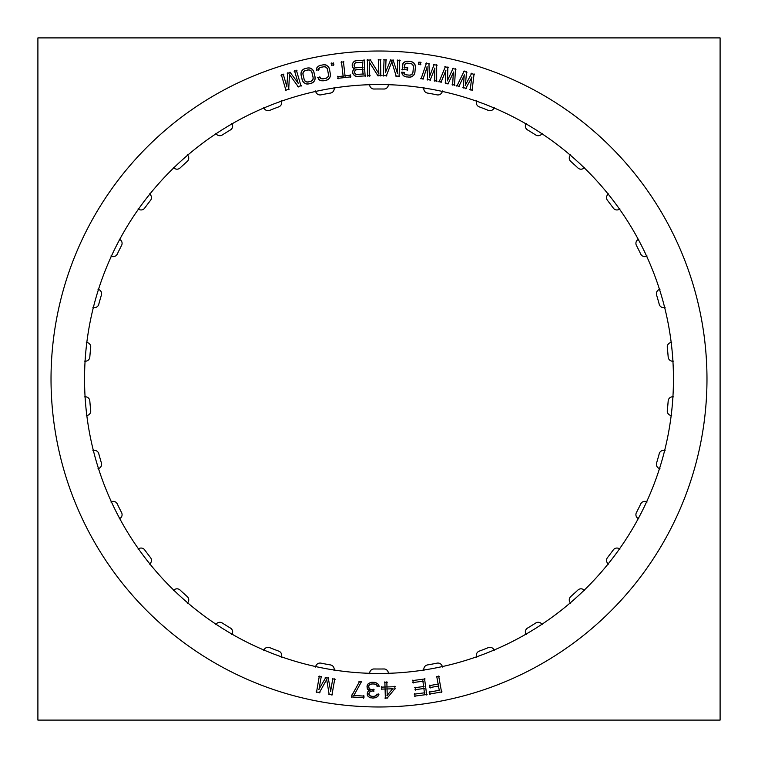 <?xml version="1.0" encoding="UTF-8"?>
<svg xmlns="http://www.w3.org/2000/svg" width="758" height="758" viewBox="0 0 758 758"><rect width="100%" height="100%" fill="white"/><g stroke="black" fill="none" stroke-linecap="round" stroke-linejoin="round"><path stroke-width="1.14" d="M330.488 664.927A4.453 4.453 0 0 1 334.145 670.034A4.453 4.453 0 0 0 330.488 664.927M315.698 666.585A4.453 4.453 0 0 1 320.947 663.146A4.453 4.453 0 0 0 315.698 666.585M437.053 663.146A4.453 4.453 0 0 1 442.302 666.585A4.453 4.453 0 0 0 437.053 663.146M527.521 628.098A290.011 290.011 0 0 0 535.773 622.981A290.011 290.011 0 0 1 527.521 628.098M607.48 557.623A290.011 290.011 0 0 0 613.326 549.872A290.011 290.011 0 0 1 607.48 557.623M638.283 518.586A4.453 4.453 0 0 1 636.407 512.597A290.011 290.011 0 0 0 640.737 503.909A290.011 290.011 0 0 1 636.407 512.597A4.453 4.453 0 0 0 638.283 518.586M671.2 415.498A4.453 4.453 0 0 1 667.286 410.59A4.453 4.453 0 0 0 671.2 415.498M672.933 361.187A4.453 4.453 0 0 1 668.186 357.075A4.453 4.453 0 0 0 672.933 361.187M640.737 254.091A290.011 290.011 0 0 0 636.407 245.403A290.011 290.011 0 0 1 640.737 254.091M613.326 208.128A290.011 290.011 0 0 0 607.48 200.377A290.011 290.011 0 0 1 613.326 208.128M584.219 167.812A4.453 4.453 0 0 1 577.937 167.973A4.453 4.453 0 0 0 584.219 167.812M535.773 135.019A290.011 290.011 0 0 0 527.521 129.902A290.011 290.011 0 0 1 535.773 135.019M479.227 106.859A4.453 4.453 0 0 1 476.574 101.165A4.453 4.453 0 0 0 479.227 106.859M442.302 91.415A4.453 4.453 0 0 1 437.053 94.854A4.453 4.453 0 0 0 442.302 91.415M427.512 93.073A4.453 4.453 0 0 1 423.855 87.966A4.453 4.453 0 0 0 427.512 93.073M388.38 84.678A4.453 4.453 0 0 1 383.851 89.027A290.011 290.011 0 0 0 374.149 89.027A4.453 4.453 0 0 1 369.62 84.678A4.453 4.453 0 0 0 374.149 89.027A290.011 290.011 0 0 1 383.851 89.027A4.453 4.453 0 0 0 388.38 84.678M320.947 94.854A4.453 4.453 0 0 1 315.698 91.415A4.453 4.453 0 0 0 320.947 94.854M230.479 129.902A290.011 290.011 0 0 0 222.227 135.019A290.011 290.011 0 0 1 230.479 129.902M150.52 200.377A290.011 290.011 0 0 0 144.674 208.128A290.011 290.011 0 0 1 150.52 200.377M119.717 239.414A4.453 4.453 0 0 1 121.593 245.403A290.011 290.011 0 0 0 117.263 254.091A290.011 290.011 0 0 1 121.593 245.403A4.453 4.453 0 0 0 119.717 239.414M86.8 342.502A4.453 4.453 0 0 1 90.714 347.41A4.453 4.453 0 0 0 86.8 342.502M85.067 396.813A4.453 4.453 0 0 1 89.814 400.925A4.453 4.453 0 0 0 85.067 396.813M117.263 503.909A290.011 290.011 0 0 0 121.593 512.597A290.011 290.011 0 0 1 117.263 503.909M144.674 549.872A290.011 290.011 0 0 0 150.52 557.623A290.011 290.011 0 0 1 144.674 549.872M173.781 590.188A4.453 4.453 0 0 1 180.063 590.027A4.453 4.453 0 0 0 173.781 590.188M187.235 596.565A4.453 4.453 0 0 1 187.652 602.828A4.453 4.453 0 0 0 187.235 596.565M222.227 622.981A290.011 290.011 0 0 0 230.479 628.098A290.011 290.011 0 0 1 222.227 622.981M278.773 651.141A4.453 4.453 0 0 1 281.426 656.835A4.453 4.453 0 0 0 278.773 651.141M369.62 673.322A4.453 4.453 0 0 1 374.149 668.973A290.011 290.011 0 0 0 383.851 668.973A4.453 4.453 0 0 1 388.38 673.322A4.453 4.453 0 0 0 383.851 668.973A290.011 290.011 0 0 1 374.149 668.973A4.453 4.453 0 0 0 369.62 673.322M334.041 670.498A4.453 4.453 0 0 0 330.014 664.87M321.401 663.259A4.453 4.453 0 0 0 315.622 667.049M442.378 667.049A4.453 4.453 0 0 0 436.599 663.259M399.599 51.667A327.977 327.977 0 0 0 51.023 379A327.977 327.977 0 0 0 399.599 706.333M358.401 706.333A327.977 327.977 0 0 0 706.977 379A327.977 327.977 0 0 0 358.401 51.667M720.1 37.9L37.9 37.9L37.9 720.1L720.1 720.1L37.9 720.1L37.9 37.9L37.9 720.1L720.1 720.1L37.9 720.1L37.9 37.9L37.9 720.1L720.1 720.1L720.1 37.9L37.9 37.9L720.1 37.9L720.1 720.1L720.1 37.9L37.9 37.9L720.1 37.9L720.1 720.1L720.1 37.9M379.824 673.464A294.474 294.474 0 0 0 633.878 231.531A294.474 294.474 0 0 0 124.123 231.531A294.474 294.474 0 0 0 378.176 673.464A294.474 294.474 0 0 1 124.123 231.531A294.474 294.474 0 0 1 633.878 231.531A294.474 294.474 0 0 1 379.824 673.464A294.474 294.474 0 0 0 633.878 231.531A294.474 294.474 0 0 0 124.123 231.531A294.474 294.474 0 0 0 378.176 673.464A294.474 294.474 0 0 1 124.123 231.531A294.474 294.474 0 0 1 633.878 231.531A294.474 294.474 0 0 1 379.824 673.464A294.474 294.474 0 0 0 633.878 231.531A294.474 294.474 0 0 0 124.123 231.531A294.474 294.474 0 0 0 378.176 673.464A294.474 294.474 0 0 1 124.123 231.531A294.474 294.474 0 0 1 633.878 231.531A294.474 294.474 0 0 1 379.824 673.464A294.474 294.474 0 0 0 633.878 231.531A294.474 294.474 0 0 0 124.123 231.531A294.474 294.474 0 0 0 378.176 673.464A294.474 294.474 0 0 1 124.123 231.531A294.474 294.474 0 0 1 633.878 231.531A294.474 294.474 0 0 1 379.824 673.464A294.474 294.474 0 0 0 633.878 231.531A294.474 294.474 0 0 0 124.123 231.531A294.474 294.474 0 0 0 378.176 673.464A294.474 294.474 0 0 1 124.123 231.531A294.474 294.474 0 0 1 633.878 231.531A294.474 294.474 0 0 1 379.824 673.464A294.474 294.474 0 0 0 633.878 231.531A294.474 294.474 0 0 0 124.123 231.531A294.474 294.474 0 0 0 378.176 673.464A294.474 294.474 0 0 1 124.123 231.531A294.474 294.474 0 0 1 633.878 231.531A294.474 294.474 0 0 1 379.824 673.464A294.474 294.474 0 0 0 633.878 231.531A294.474 294.474 0 0 0 124.123 231.531A294.474 294.474 0 0 0 378.176 673.464A294.474 294.474 0 0 1 124.123 231.531A294.474 294.474 0 0 1 633.878 231.531A294.474 294.474 0 0 1 379.824 673.464A294.474 294.474 0 0 0 633.878 231.531A294.474 294.474 0 0 0 124.123 231.531A294.474 294.474 0 0 0 378.176 673.464A294.474 294.474 0 0 1 124.123 231.531A294.474 294.474 0 0 1 633.878 231.531A294.474 294.474 0 0 1 379.824 673.464A294.474 294.474 0 0 0 633.878 231.531A294.474 294.474 0 0 0 124.123 231.531A294.474 294.474 0 0 0 378.176 673.464A294.474 294.474 0 0 1 124.123 231.531A294.474 294.474 0 0 1 633.878 231.531A294.474 294.474 0 0 1 379.824 673.464A294.474 294.474 0 0 0 633.878 231.531A294.474 294.474 0 0 0 124.123 231.531A294.474 294.474 0 0 0 378.176 673.464A294.474 294.474 0 0 1 124.123 231.531A294.474 294.474 0 0 1 633.878 231.531A294.474 294.474 0 0 1 379.824 673.464A294.474 294.474 0 0 0 633.878 231.531A294.474 294.474 0 0 0 124.123 231.531A294.474 294.474 0 0 0 378.176 673.464A294.474 294.474 0 0 1 124.123 231.531A294.474 294.474 0 0 1 633.878 231.531A294.474 294.474 0 0 1 379.824 673.464A294.474 294.474 0 0 0 633.878 231.531A294.474 294.474 0 0 0 124.123 231.531A294.474 294.474 0 0 0 378.176 673.464A294.474 294.474 0 0 1 124.123 231.531A294.474 294.474 0 0 1 633.878 231.531A294.474 294.474 0 0 1 379.824 673.464A294.474 294.474 0 0 0 633.878 231.531A294.474 294.474 0 0 0 124.123 231.531A294.474 294.474 0 0 0 378.176 673.464A294.474 294.474 0 0 1 124.123 231.531A294.474 294.474 0 0 1 633.878 231.531A294.474 294.474 0 0 1 379.824 673.464A294.474 294.474 0 0 0 633.878 231.531A294.474 294.474 0 0 0 124.123 231.531A294.474 294.474 0 0 0 378.176 673.464A294.474 294.474 0 0 1 124.123 231.531A294.474 294.474 0 0 1 633.878 231.531A294.474 294.474 0 0 1 379.824 673.464A294.474 294.474 0 0 0 633.878 231.531A294.474 294.474 0 0 0 124.123 231.531A294.474 294.474 0 0 0 378.176 673.464A294.474 294.474 0 0 1 124.123 231.531A294.474 294.474 0 0 1 633.878 231.531A294.474 294.474 0 0 1 379.824 673.464A294.474 294.474 0 0 0 633.878 231.531A294.474 294.474 0 0 0 124.123 231.531A294.474 294.474 0 0 0 378.176 673.464A294.474 294.474 0 0 1 124.123 231.531A294.474 294.474 0 0 1 633.878 231.531A294.474 294.474 0 0 1 379.824 673.464A294.474 294.474 0 0 0 633.878 231.531A294.474 294.474 0 0 0 124.123 231.531A294.474 294.474 0 0 0 378.176 673.464A294.474 294.474 0 0 1 124.123 231.531A294.474 294.474 0 0 1 633.878 231.531A294.474 294.474 0 0 1 379.824 673.464M374.623 669.001A4.453 4.453 0 0 0 369.629 673.796M373.675 668.963A290.011 290.011 0 0 0 384.325 668.963M388.371 673.796A4.453 4.453 0 0 0 383.377 669.001M281.246 657.271A4.453 4.453 0 0 0 278.319 651.008M270.151 647.844A4.453 4.453 0 0 0 263.775 650.506M269.289 647.455A290.011 290.011 0 0 0 279.219 651.312M231.777 634.569A4.453 4.453 0 0 0 230.053 627.87M222.606 623.265A4.453 4.453 0 0 0 215.85 624.706M221.829 622.725A290.011 290.011 0 0 0 230.887 628.335M187.321 603.169A4.453 4.453 0 0 0 186.856 596.271M180.385 590.368A4.453 4.453 0 0 0 173.478 590.548M179.712 589.696A290.011 290.011 0 0 0 187.586 596.878M149.392 564.132A4.453 4.453 0 0 0 150.207 557.263M144.93 550.27A4.453 4.453 0 0 0 138.108 549.18M144.39 549.493A290.011 290.011 0 0 0 150.814 557.992M119.29 518.785A4.453 4.453 0 0 0 121.346 512.19M117.443 504.345A4.453 4.453 0 0 0 110.933 502.014M117.064 503.483A290.011 290.011 0 0 0 121.811 513.014M98.019 468.681A4.453 4.453 0 0 0 101.259 462.579M98.862 454.156A4.453 4.453 0 0 0 92.893 450.659M98.644 453.227A290.011 290.011 0 0 0 101.563 463.479M86.327 415.526A4.453 4.453 0 0 0 90.638 410.116M89.823 401.399A4.453 4.453 0 0 0 84.602 396.87M89.785 400.451A290.011 290.011 0 0 0 90.761 411.054M84.602 361.13A4.453 4.453 0 0 0 89.823 356.601M90.638 347.884A4.453 4.453 0 0 0 86.327 342.474M90.761 346.946A290.011 290.011 0 0 0 89.785 357.549M92.893 307.341A4.453 4.453 0 0 0 98.862 303.844M101.259 295.421A4.453 4.453 0 0 0 98.019 289.319M101.563 294.521A290.011 290.011 0 0 0 98.644 304.773M110.933 255.986A4.453 4.453 0 0 0 117.443 253.655M121.346 245.81A4.453 4.453 0 0 0 119.29 239.215M121.811 244.986A290.011 290.011 0 0 0 117.064 254.517M138.108 208.82A4.453 4.453 0 0 0 144.93 207.73M150.207 200.737A4.453 4.453 0 0 0 149.392 193.868M150.814 200.008A290.011 290.011 0 0 0 144.39 208.507M173.478 167.452A4.453 4.453 0 0 0 180.385 167.632M186.856 161.729A4.453 4.453 0 0 0 187.321 154.831M187.586 161.122A290.011 290.011 0 0 0 179.712 168.304M215.85 133.294A4.453 4.453 0 0 0 222.606 134.734M230.053 130.13A4.453 4.453 0 0 0 231.777 123.431M230.887 129.665A290.011 290.011 0 0 0 221.829 135.275M263.775 107.494A4.453 4.453 0 0 0 270.151 110.156M278.319 106.992A4.453 4.453 0 0 0 281.246 100.729M279.219 106.688A290.011 290.011 0 0 0 269.289 110.545M315.622 90.951A4.453 4.453 0 0 0 321.401 94.741M330.014 93.13A4.453 4.453 0 0 0 334.041 87.502M330.952 92.997A290.011 290.011 0 0 0 320.482 94.949M369.629 84.204A4.453 4.453 0 0 0 374.623 88.999M383.377 88.999A4.453 4.453 0 0 0 388.371 84.204M384.325 89.037A290.011 290.011 0 0 0 373.675 89.037M423.959 87.502A4.453 4.453 0 0 0 427.986 93.13M436.599 94.741A4.453 4.453 0 0 0 442.378 90.951M437.518 94.949A290.011 290.011 0 0 0 427.048 92.997M476.754 100.729A4.453 4.453 0 0 0 479.681 106.992M487.849 110.156A4.453 4.453 0 0 0 494.225 107.494M488.711 110.545A290.011 290.011 0 0 0 478.781 106.688M526.223 123.431A4.453 4.453 0 0 0 527.947 130.13M535.394 134.734A4.453 4.453 0 0 0 542.15 133.294M536.171 135.275A290.011 290.011 0 0 0 527.113 129.665M570.679 154.831A4.453 4.453 0 0 0 571.144 161.729M577.615 167.632A4.453 4.453 0 0 0 584.522 167.452M578.288 168.304A290.011 290.011 0 0 0 570.414 161.122M608.608 193.868A4.453 4.453 0 0 0 607.793 200.737M613.07 207.73A4.453 4.453 0 0 0 619.892 208.82M613.61 208.507A290.011 290.011 0 0 0 607.186 200.008M638.71 239.215A4.453 4.453 0 0 0 636.654 245.81M640.557 253.655A4.453 4.453 0 0 0 647.067 255.986M640.936 254.517A290.011 290.011 0 0 0 636.189 244.986M659.981 289.319A4.453 4.453 0 0 0 656.741 295.421M659.138 303.844A4.453 4.453 0 0 0 665.107 307.341M659.356 304.773A290.011 290.011 0 0 0 656.437 294.521M671.673 342.474A4.453 4.453 0 0 0 667.362 347.884M668.177 356.601A4.453 4.453 0 0 0 673.398 361.13M668.215 357.549A290.011 290.011 0 0 0 667.239 346.946M673.398 396.87A4.453 4.453 0 0 0 668.177 401.399M667.362 410.116A4.453 4.453 0 0 0 671.673 415.526M667.239 411.054A290.011 290.011 0 0 0 668.215 400.451M665.107 450.659A4.453 4.453 0 0 0 659.138 454.156M656.741 462.579A4.453 4.453 0 0 0 659.981 468.681M656.437 463.479A290.011 290.011 0 0 0 659.356 453.227M647.067 502.014A4.453 4.453 0 0 0 640.557 504.345M636.654 512.19A4.453 4.453 0 0 0 638.71 518.785M636.189 513.014A290.011 290.011 0 0 0 640.936 503.483M619.892 549.18A4.453 4.453 0 0 0 613.07 550.27M607.793 557.263A4.453 4.453 0 0 0 608.608 564.132M607.186 557.992A290.011 290.011 0 0 0 613.61 549.493M584.522 590.548A4.453 4.453 0 0 0 577.615 590.368M571.144 596.271A4.453 4.453 0 0 0 570.679 603.169M570.414 596.878A290.011 290.011 0 0 0 578.288 589.696M542.15 624.706A4.453 4.453 0 0 0 535.394 623.265M527.947 627.87A4.453 4.453 0 0 0 526.223 634.569M527.113 628.335A290.011 290.011 0 0 0 536.171 622.725M494.225 650.506A4.453 4.453 0 0 0 487.849 647.844M479.681 651.008A4.453 4.453 0 0 0 476.754 657.271M478.781 651.312A290.011 290.011 0 0 0 488.711 647.455M427.986 664.87A4.453 4.453 0 0 0 423.959 670.498M427.048 665.003A290.011 290.011 0 0 0 437.518 663.051M320.482 663.051A290.011 290.011 0 0 0 330.952 665.003M439.214 676.411L436.352 676.932M441.62 692.405L438.664 676.032M429.492 694.11L441.999 691.855M429.521 691.59L430.042 694.489M439.716 690.225L429.142 692.139M438.399 685.573L439.337 690.775M429.653 687.639L438.948 685.962M429.682 685.118L430.203 688.018M438.588 683.991L429.293 685.668M436.731 676.382L438.209 684.54M412.712 682.588L423.371 681.177M412.864 680.068L413.243 682.996M425.058 678.931L412.456 680.599M426.707 695.02L424.527 678.524M414.512 696.147L427.114 694.48M414.654 693.636L415.043 696.555M424.906 692.755L414.247 694.167M423.807 688.046L424.499 693.286M414.977 689.695L424.338 688.454M415.119 687.174L415.507 690.102M424.073 686.473L414.711 687.705M422.841 680.769L423.665 687.004M387.016 698.326L395.183 688.349M384.884 698.033L387.793 697.947M385.073 688.539L385.367 698.497M381.34 689.126L385.557 689.003M381.738 686.634L381.833 689.591M385.5 686.994L381.283 687.127M384.865 681.868L385.036 687.487M387.319 682.266L384.41 682.361M386.997 687.43L386.826 681.812M395.297 686.701L386.514 686.966M394.899 689.193L394.804 686.246M392.9 688.425L386.931 695.664M386.571 688.965L393.07 688.776M387.253 695.768L387.025 688.482M368.454 683.508L367.242 685.279M369.572 682.986L367.791 684.161M370.927 682.399L368.748 683.46M372.273 682.191L370.037 682.721M374.897 682.361L371.335 682.295M376.186 682.835L373.969 682.228M377.437 683.631L375.305 682.484M378.375 684.36L376.631 683.129M378.877 685.507L377.74 683.688M379.066 686.558L378.479 684.645M376.821 686.066L379.398 686.123M376.783 684.976L377.493 686.511M376.015 684.379L377.304 685.753M375.276 684.152L376.754 684.948M373.599 683.905L376.158 684.483M371.628 683.962L374.537 684.019M369.999 684.36L372.576 683.887M369.383 684.806L370.889 684.067M368.805 685.583L370.141 684.266M368.587 686.331L369.354 684.834M368.767 687.724L368.805 685.44M369.601 689.022L368.577 686.814M370.757 689.553L369.013 688.321M372.784 689.742L369.904 689.193M374.101 689.685L371.846 689.647M373.59 691.486L373.637 689.202M371.818 690.983L374.073 691.021M369.876 691.76L372.746 690.841M369.317 692.604L370.662 691.287M368.758 694.015L369.876 691.855M368.957 694.735L368.985 693.125M369.847 695.673L368.71 693.864M370.956 696.232L369.212 695.001M372.652 696.431L370.103 695.853M373.978 696.365L371.723 696.318M375.608 695.967L373.031 696.441M376.527 695.143L374.746 696.308M377.077 694.025L375.864 695.797M378.915 694.451L376.328 694.404M377.967 696.232L378.564 693.987M376.413 697.417L378.422 695.446M375.011 697.928L377.181 696.877M372.671 698.071L375.902 697.663M372.017 697.995L373.618 698.023M369.743 697.55L372.955 698.08M368.492 696.706L370.624 697.843M367.308 695.228L369.241 697.275M367.223 693.769L367.734 696.034M367.355 693.087L367.317 694.707M367.82 691.779L367.223 694.025M368.634 690.851L367.431 692.623M370.075 689.988L367.99 691.523M367.639 689.382L370.131 690.462M367.185 688.16L368.322 689.97M367.033 686.757L367.545 689.022M367.175 685.412L367.128 687.686M367.668 684.436L367.014 686.331M351.977 694.83L351.807 697.436M359.633 681.338L351.721 695.711M361.831 681.916L358.932 681.717M353.673 695.844L361.594 681.461M364.162 696.119L353.436 695.399M363.546 698.222L363.717 695.607M351.361 696.934L364.048 697.777M318.976 689.515L321.259 676.411M325.921 677.254L318.824 689.458M328.726 678.192L325.22 677.586M330.734 691.533L328.176 677.643M332.847 678.429L330.564 691.533M335.169 679.31L332.298 678.817M331.928 695.152L334.78 678.77M328.64 694.101L332.478 694.764M326.613 679.064L329.19 694.65M319.222 692.916L326.916 679.121M316.086 691.912L319.923 692.585M319.326 676.079L316.474 692.461M321.648 676.96L318.777 676.458M471.741 73.213L465.213 85.474M474.48 74.502L471.069 73.498M472.054 90.619L474.082 73.896M469.771 89.463L472.566 90.287M471.798 77.051L470.168 90.069M465.611 88.724L471.969 77.108M462.873 87.435L466.293 88.44M464.247 74.834L463.299 88.042M458.742 86.706L464.417 74.881M456.61 85.597L459.395 86.412M464.199 70.987L456.856 86.156M466.956 72.285L463.536 71.28M465.393 85.531L466.54 71.678M453.142 68.173L447.362 80.812M455.956 69.3L452.479 68.504M454.497 85.54L455.52 68.722M452.156 84.517L454.99 85.171M453.426 72.001L452.583 85.095M447.959 84.034L453.597 72.048M445.145 82.916L448.622 83.712M445.751 70.248L445.6 83.494M440.966 82.433L445.931 70.286M438.778 81.447L441.611 82.101M445.477 66.41L439.062 81.997M448.31 67.547L444.832 66.742M447.542 80.86L447.855 66.96M434.268 64.269L429.255 77.231M437.139 65.226L433.623 64.638M436.674 81.523L436.674 64.667M434.268 80.642L437.139 81.125M434.779 68.078L434.732 81.201M430.051 80.414L434.959 68.106M427.18 79.467L430.696 80.045M427.019 66.789L427.664 80.016M422.983 79.239L427.199 66.808M420.728 78.387L423.599 78.87M426.517 62.971L421.041 78.917M429.407 63.928L425.892 63.34M429.445 77.269L428.924 63.378M419.041 61.976L418.7 64.572M421.069 62.715L418.511 62.383M420.32 64.781L420.662 62.184M418.293 64.042L420.851 64.373M402.896 63.966L402.318 69.897M403.455 62.696L402.688 64.885M405.094 61.635L402.934 63.445M406.534 61.227L404.289 62.118M408.221 61.171L405.625 61.455M411.149 61.55L407.283 61.18M412.731 62.137L410.23 61.37M413.915 63.037L411.878 61.739M414.986 64.61L413.214 62.412M415.375 66.069L414.522 63.795M415.422 67.794L415.166 65.16M414.853 72.777L415.422 66.846M414.275 74.388L415.033 71.849M413.385 75.601L414.654 73.535M411.84 76.71L413.991 74.9M410.4 77.117L412.646 76.226M408.704 77.174L411.31 76.899M405.776 76.795L409.652 77.164M404.204 76.207L406.705 76.975M403.019 75.307L405.056 76.605M401.948 73.734L403.72 75.933M402.034 71.944L402.29 74.578M404.507 72.645L401.607 72.37M404.365 74.094L403.929 72.143M405.539 74.691L403.9 73.327M406.885 75.004L404.725 74.227M409.841 75.175L405.975 74.796M411.168 74.843L408.903 75.203M412.163 74.123L410.286 75.146M412.788 73.043L411.442 74.72M413.101 71.669L412.333 73.867M413.47 66.666L412.902 72.588M413.157 65.302L413.489 67.604M412.447 64.297L413.442 66.192M411.395 63.653L413.034 65.017M410.04 63.34L412.2 64.117M407.093 63.17L410.959 63.549M405.757 63.501L408.031 63.141M404.772 64.222L406.639 63.198M404.573 65.396L405.378 63.558M404.469 68.087L404.81 64.487M407.908 67.945L404.042 67.576M407.198 70.361L407.482 67.424M401.892 69.376L407.719 69.935M385.49 72.768L386.03 59.484M390.758 59.702L385.329 72.73M393.667 60.261L390.105 60.119M397.41 73.223L393.042 59.797M397.779 59.958L397.249 73.242M400.196 60.526L397.287 60.413M399.068 76.653L399.741 60.034M395.676 76.046L399.561 76.198M391.678 61.407L396.292 76.52M386.182 76.113L391.99 61.417M382.942 75.525L386.826 75.686M384.069 59.399L383.396 76.018M386.485 59.977L383.576 59.854M378.583 59.427L378.81 74.057M381.028 59.863L378.119 59.91M380.8 76.027L380.544 59.399M377.38 75.611L381.274 75.544M369.222 61.976L378.109 75.999M369.696 76.198L369.468 61.9M367.251 75.762L370.16 75.715M367.478 59.598L367.734 76.226M370.899 60.024L367.005 60.081M379.057 73.981L370.169 59.626M354.905 68.637L353.465 69.499M353.389 68.4L354.934 69.073M352.451 66.96L354.128 68.95M352.195 65.908L352.934 67.765M352.224 64.212L352.404 66.818M352.641 63.198L352.138 65.141M353.664 61.862L352.262 64.06M355.009 60.867L353.057 62.573M356.715 60.612L354.194 61.303M364.56 60.195L355.786 60.773M365.148 76.35L364.048 59.749M356.81 76.425L365.583 75.847M355.161 76.103L357.757 76.454M353.872 74.985L356.033 76.425M352.896 73.621L354.573 75.611M352.631 72.569L353.37 74.426M352.688 71.205L352.84 73.479M353.095 70.191L352.603 72.133M354.128 68.855L352.726 71.053M363.499 73.971L356.355 74.445M362.684 68.874L363.054 74.483M356.052 69.783L363.186 69.31M355.132 70.333L356.961 69.565M354.649 71.214L355.872 69.793M354.583 72.342L355.076 70.399M354.772 73.014L354.668 71.404M355.312 73.962L354.564 72.105M356.184 74.464L354.782 73.204M357.283 74.54L355.369 74.019M354.337 66.353L354.204 64.411M354.867 67.301L354.128 65.444M355.748 67.803L354.337 66.543M356.847 67.879L354.934 67.358M363.063 67.31L355.919 67.784M362.229 61.881L362.618 67.822M355.587 62.791L362.731 62.317M354.668 63.34L356.497 62.573M354.185 64.222L355.417 62.791M354.119 65.34L354.611 63.407M337.632 78.377L350.916 76.842M337.86 76.198L338.163 78.794M343.582 76.008L337.443 76.719M341.451 61.673L343.166 76.539M343.924 61.862L341.034 62.194M345.108 76.312L343.393 61.445M350.717 75.194L344.587 75.895M350.499 77.373L350.196 74.777M331.549 62.999L331.928 65.586M333.7 63.16L331.151 63.539M333.548 65.349L333.16 62.762M331.388 65.188L333.946 64.809M316.228 70.181L319.09 69.66M316.721 67.917L316.683 70.57M318.028 66.458L316.456 68.788M319.308 65.671L317.394 67.13M320.918 65.16L318.493 66.135M323.846 64.733L320.018 65.425M325.514 64.866L322.899 64.809M326.906 65.415L324.595 64.714M328.356 66.638L326.063 65.008M329.133 67.936L327.693 65.974M329.645 69.584L328.678 67.111M330.45 74.53L329.389 68.675M330.327 76.245L330.365 73.592M329.806 77.657L330.469 75.307M328.612 79.135L330.194 76.804M327.342 79.922L329.256 78.453M325.722 80.424L328.157 79.457M322.804 80.86L326.632 80.168M321.127 80.727L323.742 80.784M319.743 80.177L322.055 80.869M318.294 78.955L320.587 80.585M317.886 77.202L318.853 79.675M320.454 77.212L317.593 77.733M320.71 78.642L319.762 76.88M322.008 78.898L320.056 78.036M323.391 78.841L321.098 78.671M326.281 78.197L322.453 78.889M327.465 77.524L325.381 78.481M328.223 76.558L326.698 78.055M328.536 75.355L327.702 77.325M328.46 73.943L328.318 76.264M327.456 69.025L328.517 74.881M326.793 67.803L327.731 69.925M325.836 67.017L327.304 68.58M324.642 66.685L326.594 67.557M323.259 66.751L325.552 66.912M320.369 67.396L324.197 66.704M319.184 68.068L321.269 67.111M318.426 69.035L319.952 67.538M318.559 70.21L318.834 68.229M310.685 83.503L313.063 82.414M308.108 84.015L311.576 83.2M306.431 83.967L309.046 83.892M305.019 83.484L307.36 84.062M303.503 82.347L305.881 83.854M302.66 81.078L304.204 82.963M302.063 79.467L303.153 81.883M301.011 74.559L302.366 80.357M301.04 72.844L301.134 75.497M301.495 71.413L300.954 73.782M302.603 69.869L301.144 72.275M303.844 69.025L301.997 70.579M305.427 68.428L303.048 69.528M308.004 67.926L304.536 68.741M309.681 67.974L307.066 68.049M311.093 68.457L308.743 67.869M312.609 69.594L310.23 68.087M313.452 70.854L311.908 68.978M314.039 72.474L312.959 70.058M315.101 77.373L313.736 71.584M315.072 79.088L314.968 76.444M314.617 80.528L315.157 78.15M313.509 82.063L314.968 79.656M312.268 82.916L314.115 81.352M311.121 81.248L307.653 82.063M312.277 80.519L310.24 81.58M312.978 79.514L311.538 81.087M313.225 78.292L312.495 80.31M313.082 76.89L313.063 79.211M311.832 72.029L313.187 77.828M311.102 70.845L312.154 72.91M310.107 70.106L311.661 71.593M308.904 69.84L310.894 70.608M307.521 69.973L309.823 70.02M304.991 70.683L308.459 69.878M303.835 71.423L305.872 70.361M303.134 72.427L304.574 70.854M302.878 73.649L303.617 71.631M303.029 75.051L303.048 72.73M304.28 79.912L302.925 74.113M305.01 81.097L303.958 79.022M306.005 81.826L304.451 80.348M307.208 82.101L305.218 81.333M308.591 81.959L306.289 81.921M286.96 86.848L283.208 74.094M287.765 72.787L286.799 86.867M290.702 72.389L287.282 73.393M298.396 83.456L289.963 72.143M294.502 70.778L298.254 83.532M296.965 70.541L294.18 71.366M301.068 86.185L296.378 70.219M297.667 86.687L301.39 85.597M289.186 74.104L298.396 86.943M288.684 89.795L289.48 74.019M285.434 90.287L289.168 89.188M281.332 74.654L286.022 90.609M283.805 74.417L281.01 75.241"/></g></svg>
